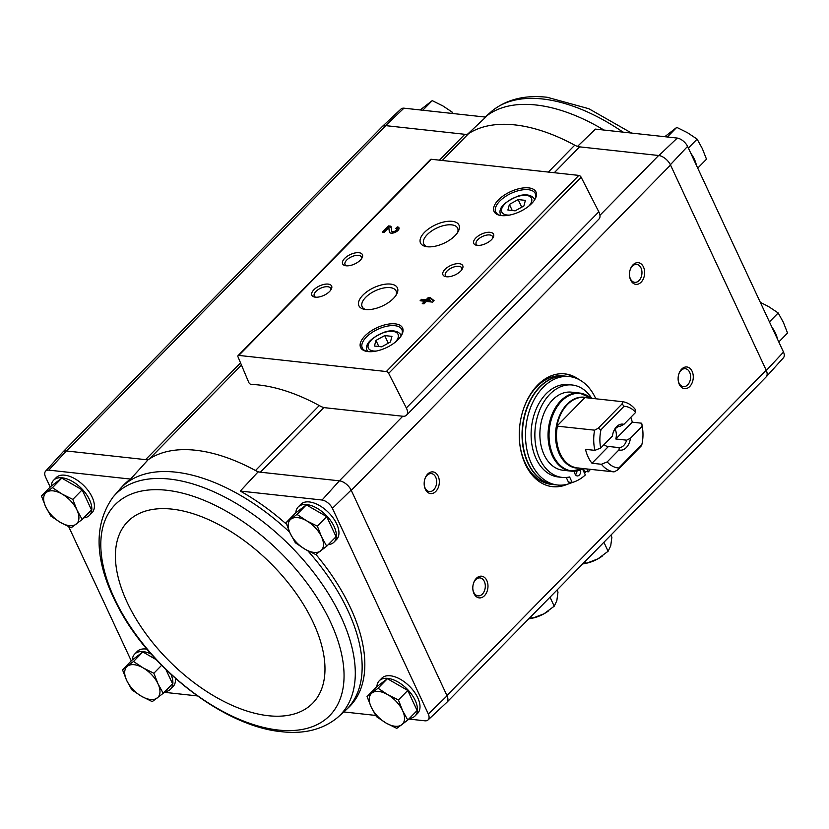 <?xml version="1.0" encoding="UTF-8"?>
<svg xmlns="http://www.w3.org/2000/svg" width="829" height="829" viewBox="0 0 829 829"><rect width="100%" height="100%" fill="white"/><g stroke="black" fill="none" stroke-linecap="round" stroke-linejoin="round"><path stroke-width="1.24" d="M402.77 416.241L325.134 407.744A13.088 7.109 44.5 0 1 320.118 406.023A160.163 86.993 44.5 0 0 251.291 384.428A2.186 1.181 44.5 0 1 248.762 382.418L238.016 356.884A2.186 1.181 44.5 0 1 238.068 355.62A2.186 1.181 44.5 0 1 238.814 355.413L386.335 371.547A2.186 1.181 44.5 0 1 388.666 373.371L406.334 407.951A10.912 5.927 44.5 0 1 406.511 415.184A10.912 5.927 44.5 0 1 402.77 416.241L339.382 480.83L322.077 500.022L240.286 491.069A158.215 85.936 44.5 0 1 286.533 524.26M315.89 554.425A158.215 85.936 44.5 0 1 348.449 707.645L345.776 710.152A158.07 85.853 -135.5 0 0 307.756 550.725M322.077 500.022A9.855 5.347 44.5 0 1 332.408 508.322L428.334 714.018A9.855 5.347 44.5 0 1 428.065 719.935A9.855 5.347 44.5 0 1 425.039 720.826L408.77 719.044M375.682 715.427L343.848 711.945M376.884 686.671A25.098 13.627 44.5 0 1 379.247 680.806L381.806 678.195A25.098 13.627 44.5 0 1 390.397 675.78A25.098 13.627 44.5 0 1 414.158 691.707A25.098 13.627 44.5 0 1 417.629 713.344L415.06 715.955A25.098 13.627 44.5 0 1 409.381 718.422M295.818 512.84A25.098 13.627 44.5 0 1 298.181 506.975L300.751 504.364A25.098 13.627 44.5 0 1 309.341 501.949A25.098 13.627 44.5 0 1 333.103 517.876A25.098 13.627 44.5 0 1 336.574 539.513L334.004 542.125A25.098 13.627 44.5 0 1 328.315 544.591M241.467 365.092L149.396 458.924A159.282 86.517 -135.5 0 0 147.956 459.898L66.341 450.966L48.787 470.126L130.578 479.079L147.956 459.898M339.382 480.83L258.047 471.939A159.282 86.517 -135.5 0 0 255.487 470.53A159.282 86.517 44.5 0 0 149.396 458.924A13.088 7.109 44.5 0 1 145.593 459.639L240.534 362.884M323.87 407.526L260.41 472.198A13.088 7.109 44.5 0 1 255.487 470.53L319.258 405.557M258.047 471.939L240.286 491.069M197.406 695.925L164.215 692.298M467.204 134.557L485.753 117.117L403.961 108.174A9.855 5.347 44.5 0 0 400.935 109.065L382.221 126.609A10.912 5.927 44.5 0 1 385.589 125.625L403.961 108.174M577.295 146.598L595.46 129.117L677.252 138.07L658.91 155.531L579.658 146.857A13.088 7.109 44.5 0 1 574.735 145.189A159.282 86.517 44.5 0 0 468.644 133.583A13.088 7.109 44.5 0 1 464.841 134.298L385.858 125.656L66.61 450.997M385.589 125.625L385.858 125.656A10.912 5.927 44.5 0 0 382.128 126.713L63.025 451.898M289.632 532.166A158.07 85.853 -135.5 0 0 234.959 492.271A158.07 85.853 -135.5 0 0 120.195 488.799L122.651 486.074A158.215 85.936 44.5 0 1 130.578 479.079M50.206 487.037L45.491 476.934A9.855 5.347 44.5 0 1 45.585 471.183A9.855 5.347 44.5 0 1 48.787 470.126M68.693 526.684L131.272 660.879M51.263 486.084A25.098 13.627 44.5 0 1 53.626 480.229L56.196 477.608A25.098 13.627 44.5 0 1 64.786 475.193A25.098 13.627 44.5 0 1 88.548 491.12A25.098 13.627 44.5 0 1 92.019 512.757L89.449 515.379A25.098 13.627 44.5 0 1 83.76 517.835M132.329 659.915A25.098 13.627 44.5 0 1 134.692 654.06L137.251 651.439A25.098 13.627 44.5 0 1 145.842 649.024A25.098 13.627 44.5 0 1 146.982 649.19M175.375 678.329A25.098 13.627 44.5 0 1 173.074 686.588L170.505 689.21A25.098 13.627 44.5 0 1 164.826 691.666M45.585 471.183L62.786 452.147A10.912 5.927 44.5 0 1 66.341 450.966M339.662 480.861A10.912 5.927 44.5 0 1 351.133 490.084L447.069 695.811L428.334 714.018M428.065 719.935L446.779 702.391A10.912 5.927 -135.5 0 0 447.069 695.811M332.408 508.322L351.133 490.084M567.533 484.188A56.735 39.212 -83.8 0 1 552.56 486.675A56.735 39.212 -83.8 0 1 525.358 464.271A56.735 39.212 -83.8 0 1 525.762 403.132A56.735 39.212 -83.8 0 1 564.891 373.879A56.735 39.212 -83.8 0 1 578.984 379.537M679.283 384.355A10.912 7.544 -83.8 0 1 678.184 380.2A10.912 7.544 -83.8 0 1 678.868 373.858A10.912 7.544 -83.8 0 1 690.215 368.584A10.912 7.544 -83.8 0 1 690.858 385.164A10.912 7.544 -83.8 0 1 679.283 384.355M473.97 593.574A10.912 7.544 -83.8 0 1 472.872 589.429A10.912 7.544 -83.8 0 1 473.566 583.077A10.912 7.544 -83.8 0 1 484.913 577.803A10.912 7.544 -83.8 0 1 485.556 594.383A10.912 7.544 -83.8 0 1 473.97 593.574M425.339 489.276A10.912 7.544 -83.8 0 1 424.241 485.12A10.912 7.544 -83.8 0 1 424.935 478.779A10.912 7.544 -83.8 0 1 436.272 473.504A10.912 7.544 -83.8 0 1 436.914 490.084A10.912 7.544 -83.8 0 1 425.339 489.276M630.641 280.057A10.912 7.544 -83.8 0 1 629.543 275.902A10.912 7.544 -83.8 0 1 630.237 269.56A10.912 7.544 -83.8 0 1 641.584 264.285A10.912 7.544 -83.8 0 1 642.216 280.865A10.912 7.544 -83.8 0 1 630.641 280.057M658.91 155.531A10.912 5.927 44.5 0 1 670.381 164.743L766.317 370.47A10.912 5.927 -135.5 0 1 766.214 376.853A10.912 5.927 -135.5 0 1 765.975 377.102M677.252 138.07A9.855 5.347 44.5 0 1 687.583 146.37L783.509 352.066A9.855 5.347 44.5 0 1 783.415 357.817L766.214 376.853M446.924 695.51L766.172 370.169A10.912 5.927 44.5 0 1 766.12 376.946L447.018 702.142M599.958 215.291L658.63 155.5A10.912 5.927 44.5 0 1 670.526 165.044L351.278 490.385M783.509 352.066L766.317 370.47M670.381 164.743L687.583 146.37M428.427 297.383L426.065 299.787L421.546 299.3L420.106 300.761L424.624 301.248L422.262 303.663L424.023 303.849L426.386 301.445L432.655 302.129L434.085 300.668L430.178 297.58L428.427 297.383L428.914 298.43L426.552 300.834L426.065 299.787M397.298 226.887L395.858 228.358A2.798 1.337 -25 0 1 396.749 228.845A2.798 1.337 -25 0 1 394.78 231.239A2.798 1.337 -25 0 1 391.682 231.208A2.798 1.337 -25 0 1 391.63 231.022L390.946 226.193L388.521 225.934L382.356 232.203L384.117 232.4L388.76 227.664L389.371 231.892A5.233 2.497 -25 0 0 389.475 232.244A5.233 2.497 -25 0 0 395.267 232.286A5.233 2.497 -25 0 0 398.967 227.82A5.233 2.497 -25 0 0 397.298 226.887L397.785 227.934L396.79 228.939M367.983 351.589A23.129 11.026 -25 0 0 401.723 334.937A23.129 11.026 -25 0 0 391.796 323.766A23.129 11.026 -25 0 0 364.325 336.584A23.129 11.026 -25 0 0 366.501 351.361A23.129 11.026 -25 0 0 367.983 351.589M501.431 215.592A23.129 11.026 -25 0 0 535.161 198.939A23.129 11.026 -25 0 0 525.244 187.779A23.129 11.026 -25 0 0 497.773 200.587A23.129 11.026 -25 0 0 499.949 215.364A23.129 11.026 -25 0 0 501.431 215.592M477.235 245.384A10.912 5.202 -25 0 0 493.141 237.529A10.912 5.202 -25 0 0 488.468 232.265A10.912 5.202 -25 0 0 475.504 238.306A10.912 5.202 -25 0 0 476.53 245.27A10.912 5.202 -25 0 0 477.235 245.384M446.437 276.762A10.912 5.202 -25 0 0 462.354 268.907A10.912 5.202 -25 0 0 457.67 263.643A10.912 5.202 -25 0 0 444.707 269.684A10.912 5.202 -25 0 0 445.733 276.658A10.912 5.202 -25 0 0 446.437 276.762M427.267 246.762A21.222 10.124 -25 0 0 458.23 231.478A21.222 10.124 -25 0 0 449.131 221.239A21.222 10.124 -25 0 0 423.909 232.99A21.222 10.124 -25 0 0 425.909 246.555A21.222 10.124 -25 0 0 427.267 246.762M365.682 309.528A21.222 10.124 -25 0 0 396.645 294.243A21.222 10.124 -25 0 0 387.537 284.005A21.222 10.124 -25 0 0 362.325 295.756A21.222 10.124 -25 0 0 364.314 309.321A21.222 10.124 -25 0 0 365.682 309.528M346.107 265.788A10.912 5.202 -25 0 0 362.024 257.933A10.912 5.202 -25 0 0 357.34 252.669A10.912 5.202 -25 0 0 344.377 258.71A10.912 5.202 -25 0 0 345.403 265.684A10.912 5.202 -25 0 0 346.107 265.788M315.31 297.176A10.912 5.202 -25 0 0 331.227 289.321A10.912 5.202 -25 0 0 326.543 284.057A10.912 5.202 -25 0 0 313.58 290.098A10.912 5.202 -25 0 0 314.606 297.062A10.912 5.202 -25 0 0 315.31 297.176M238.068 355.62L430.531 159.479A2.186 1.181 44.5 0 1 431.287 159.272L578.808 175.406A2.186 1.181 44.5 0 1 581.139 177.219L598.807 211.799A10.912 5.927 44.5 0 1 598.973 219.043L406.511 415.184M330.636 290.243A9.015 4.3 -25 0 0 330.605 288.326A9.015 4.3 -25 0 0 320.605 288.243A9.015 4.3 -25 0 0 314.253 295.953A9.015 4.3 -25 0 0 315.694 297.207M361.434 258.855A9.015 4.3 -25 0 0 361.403 256.949A9.015 4.3 -25 0 0 351.403 256.855A9.015 4.3 -25 0 0 345.051 264.565A9.015 4.3 -25 0 0 346.491 265.819M395.91 295.456A18.694 8.912 -25 0 0 396.044 290.927A18.694 8.912 -25 0 0 375.34 290.751A18.694 8.912 -25 0 0 362.159 306.73A18.694 8.912 -25 0 0 365.724 309.538M457.494 232.69A18.694 8.912 -25 0 0 457.629 228.162A18.694 8.912 -25 0 0 436.924 227.985A18.694 8.912 -25 0 0 423.754 243.964A18.694 8.912 -25 0 0 427.308 246.762M461.763 269.829A9.015 4.3 -25 0 0 461.732 267.922A9.015 4.3 -25 0 0 451.732 267.829A9.015 4.3 -25 0 0 445.38 275.539A9.015 4.3 -25 0 0 446.821 276.803M492.561 238.451A9.015 4.3 -25 0 0 492.519 236.534A9.015 4.3 -25 0 0 482.53 236.452A9.015 4.3 -25 0 0 476.178 244.161A9.015 4.3 -25 0 0 477.618 245.415M525.399 200.369L518.156 199.582L509.41 204.421L507.897 210.048L515.141 210.835L523.887 205.996L525.399 200.369M534.819 199.551A21.823 10.404 -25 0 0 535.285 193.551A21.823 10.404 -25 0 0 511.12 193.344A21.823 10.404 -25 0 0 495.742 211.996A21.823 10.404 -25 0 0 500.643 215.488M391.951 336.367L384.718 335.579L375.962 340.408L374.449 346.035L381.692 346.833L390.438 341.994L391.951 336.367M401.371 335.548A21.823 10.404 -25 0 0 401.847 329.548A21.823 10.404 -25 0 0 377.672 329.341A21.823 10.404 -25 0 0 362.294 347.993A21.823 10.404 -25 0 0 367.195 351.486M399.081 228.4A5.233 2.497 -25 0 0 397.785 227.934M392.117 232.068A2.798 1.337 -25 0 0 392.169 232.255A2.798 1.337 -25 0 0 395.267 232.275A2.798 1.337 -25 0 0 397.236 229.892L396.749 228.845M391.081 227.198L389.008 226.97L388.521 225.934M389.008 226.97L383.723 232.358M389.817 232.68L388.76 227.664M433.722 301.041L430.665 298.616L428.914 298.43M430.665 298.616L430.178 297.58M426.552 300.834L422.034 300.336L421.546 299.3M422.034 300.336L421.474 300.906M423.629 303.808L425.111 302.295L424.624 301.248M430.272 300.253L428.738 299.041L427.816 299.984L430.272 300.253L430.759 301.29L428.303 301.02L427.816 299.984M388.262 343.196L384.718 335.579M378.812 346.512L375.962 340.408M521.71 207.198L518.156 199.582M512.249 210.525L509.41 204.421M630.144 269.839A9.015 6.238 -83.8 0 1 636.682 264.399A9.015 6.238 -83.8 0 1 641.895 274.047A9.015 6.238 -83.8 0 1 634.724 282.337A9.015 6.238 -83.8 0 1 630.392 278.772A9.015 6.238 -83.8 0 1 629.522 275.611M424.842 479.058A9.015 6.238 -83.8 0 1 431.381 473.618A9.015 6.238 -83.8 0 1 436.593 483.266A9.015 6.238 -83.8 0 1 429.412 491.556A9.015 6.238 -83.8 0 1 425.09 487.991A9.015 6.238 -83.8 0 1 424.21 484.83M473.483 583.357A9.015 6.238 -83.8 0 1 480.012 577.917A9.015 6.238 -83.8 0 1 485.234 587.564A9.015 6.238 -83.8 0 1 478.053 595.854A9.015 6.238 -83.8 0 1 473.732 592.289A9.015 6.238 -83.8 0 1 472.851 589.129M678.785 374.138A9.015 6.238 -83.8 0 1 685.314 368.698A9.015 6.238 -83.8 0 1 690.536 378.345A9.015 6.238 -83.8 0 1 683.355 386.635A9.015 6.238 -83.8 0 1 679.034 383.071A9.015 6.238 -83.8 0 1 678.153 379.91M564.103 373.806A56.735 39.212 -83.8 0 1 575.285 377.92M563.575 484.975A56.735 39.212 -83.8 0 1 551.772 486.571M777.457 339.102A25.098 13.627 -135.5 0 0 771.84 327.061M696.401 165.272A25.098 13.627 -135.5 0 0 690.785 153.23M420.23 109.956L432.22 100.63L422.873 110.153M451.587 113.386L452.572 112.381L442.935 105.957L432.22 100.63M664.785 136.702L676.775 127.376L667.428 136.899M688.371 148.049L697.127 139.127L687.49 132.713L676.775 127.376M697.728 168.121L706.495 159.199L702.339 148.619L697.127 139.127M778.794 341.962L787.55 333.03L783.405 322.45L778.193 312.958L768.545 306.543L760.307 302.316M769.436 321.88L778.193 312.958M142.857 651.957L133.51 661.48L122.505 669.801L131.852 660.278L142.857 651.957L156.298 659.708M165.945 669.573L172.567 683.78L163.22 693.303L158.007 683.811L153.862 673.231L143.148 667.894L133.51 661.48M134.692 654.06A25.098 13.627 44.5 0 1 143.282 651.646A25.098 13.627 44.5 0 1 151.168 654.05M170.95 674.319A25.098 13.627 44.5 0 1 170.505 689.21M367.06 696.547L376.407 687.023L387.412 678.702L407.764 690.453L417.122 710.526L407.775 720.049L402.562 710.557L398.417 699.977L387.703 694.65L378.055 688.225L367.06 696.547L371.216 707.127L376.428 716.619L386.065 723.043L396.78 728.37L407.775 720.049M379.247 680.806A25.098 13.627 44.5 0 1 387.827 678.391A25.098 13.627 44.5 0 1 411.598 694.319A25.098 13.627 44.5 0 1 415.06 715.955M41.45 495.97L50.797 486.447L61.792 478.115L82.154 489.866L91.511 509.939L82.164 519.472L76.952 509.98L72.807 499.4L62.092 494.063L52.445 487.649L41.45 495.97L45.595 506.55L50.807 516.042L60.455 522.457L71.17 527.793L82.164 519.472M53.626 480.229A25.098 13.627 44.5 0 1 62.216 477.815A25.098 13.627 44.5 0 1 85.978 493.742A25.098 13.627 44.5 0 1 89.449 515.379M286.005 522.716L295.352 513.192L306.347 504.871L326.709 516.622L336.066 536.695L326.719 546.218L321.507 536.726L317.362 526.146L306.647 520.819L297 514.394L286.005 522.716L290.15 533.296L295.362 542.788L305.01 549.212L315.725 554.539L326.719 546.218M298.181 506.975A25.098 13.627 44.5 0 1 306.771 504.56A25.098 13.627 44.5 0 1 330.533 520.488A25.098 13.627 44.5 0 1 334.004 542.125M306.347 504.871L297 514.394M326.709 516.622L317.362 526.146M290.15 533.296A21.823 11.855 44.5 0 1 290.969 519.099A21.823 11.855 44.5 0 1 306.647 520.819A21.823 11.855 44.5 0 1 321.507 536.726A21.823 11.855 44.5 0 1 320.688 550.922A21.823 11.855 44.5 0 1 305.01 549.212A21.823 11.855 44.5 0 1 290.15 533.296M61.792 478.115L52.445 487.649M82.154 489.866L72.807 499.4M45.595 506.55A21.823 11.855 44.5 0 1 46.414 492.353A21.823 11.855 44.5 0 1 62.092 494.063A21.823 11.855 44.5 0 1 76.952 509.98A21.823 11.855 44.5 0 1 76.133 524.177A21.823 11.855 44.5 0 1 60.455 522.457A21.823 11.855 44.5 0 1 45.595 506.55M387.412 678.702L378.055 688.225M407.764 690.453L398.417 699.977M371.216 707.127A21.823 11.855 44.5 0 1 372.034 692.93A21.823 11.855 44.5 0 1 387.703 694.65A21.823 11.855 44.5 0 1 402.562 710.557A21.823 11.855 44.5 0 1 401.744 724.753A21.823 11.855 44.5 0 1 386.065 723.043A21.823 11.855 44.5 0 1 371.216 707.127M122.505 669.801L126.661 680.381L131.873 689.873L141.51 696.287L152.225 701.624L163.22 693.303M161.645 665.293L153.862 673.231M126.661 680.381A21.823 11.855 44.5 0 1 127.479 666.184A21.823 11.855 44.5 0 1 143.148 667.894A21.823 11.855 44.5 0 1 158.007 683.811A21.823 11.855 44.5 0 1 157.189 698.008A21.823 11.855 44.5 0 1 141.51 696.287A21.823 11.855 44.5 0 1 126.661 680.381M615.802 438.976L632.278 422.189L641.677 423.215L642.154 426.272L630.413 438.24L626.641 440.168L615.802 438.976A10.725 7.42 96.2 0 0 615.097 429.132M632.278 422.189A35.346 24.435 96.2 0 0 630.817 417.308M601.398 464.271L607.191 461.908A30.984 21.409 -83.8 0 0 618.828 468.002L617.615 470.022L614.061 471.888A35.346 24.435 -83.8 0 1 601.398 464.271L591.989 463.245A35.346 24.435 96.2 0 1 585.502 449.339L594.911 450.365L600.704 448.002L612.444 436.033A13.088 9.046 -83.8 0 1 613.242 432.386A13.088 9.046 -83.8 0 1 623.926 424.334L635.667 412.365L635.201 409.308A35.346 24.435 -83.8 0 0 622.538 401.702L585.326 397.63M623.926 424.334L620.165 426.261A10.725 7.42 -83.8 0 0 613.128 432.738M607.191 461.908L618.931 449.94L619.304 447.639L608.465 446.458L591.989 463.245M641.677 423.215A35.346 24.435 -83.8 0 1 642.641 429.049L642.776 430.355A30.984 21.409 -83.8 0 1 641.874 444.51L641.563 445.619L617.615 470.022M594.911 450.365A35.346 24.435 -83.8 0 1 594.6 430.168L556.912 426.116A35.429 24.487 -83.8 0 1 584.973 397.516L556.912 426.116M614.061 471.888L576.362 467.836A35.429 24.487 -83.8 0 0 578.507 467.991M600.704 448.002A30.984 21.409 -83.8 0 1 600.994 429.754L624.04 406.272L622.102 403.899L622.538 401.702M624.04 406.272A30.984 21.409 -83.8 0 1 635.667 412.365M642.154 426.272A30.984 21.409 -83.8 0 1 642.776 430.355M594.6 430.168L598.165 428.303L600.994 429.754M630.413 438.24A13.088 9.046 -83.8 0 1 618.931 449.94M618.828 468.002L641.874 444.51M591.315 398.283L579.637 393.05L571.461 392.158A39.274 27.139 96.2 0 0 540.207 428.251A39.274 27.139 96.2 0 0 562.922 470.24L571.098 471.141A39.274 27.139 -83.8 0 1 548.384 429.142A39.274 27.139 -83.8 0 1 579.637 393.05A39.274 27.139 -83.8 0 1 586.756 395.298M572.197 482.499A54.548 37.699 -83.8 0 1 557.492 485.017A54.548 37.699 -83.8 0 1 525.949 426.686A54.548 37.699 -83.8 0 1 569.357 376.563A54.548 37.699 -83.8 0 1 595.813 398.78M586.124 471.566A54.548 37.699 -83.8 0 1 584.569 473.338M566.269 477.473L568.425 482.095L572.186 482.499A49.75 34.383 96.2 0 0 585.326 474.955L582.58 469.079M562.135 477.4L558.373 476.986A46.476 32.124 -83.8 0 1 531.493 427.298A46.476 32.124 -83.8 0 1 568.476 384.594L572.238 384.998A46.476 32.124 96.2 0 0 535.254 427.712A46.476 32.124 96.2 0 0 562.135 477.4A46.476 32.124 96.2 0 0 569.606 476.965L572.186 482.499M583.367 468.686L584.642 471.411L588.403 471.815A49.75 34.383 96.2 0 0 590.476 469.307M557.492 485.017L554.363 484.675A54.548 37.699 -83.8 0 1 522.819 426.344A54.548 37.699 -83.8 0 1 566.228 376.221L569.357 376.563M523.151 410.013A54.548 37.699 -83.8 0 1 563.088 375.879L565.906 376.19A54.548 37.699 -83.8 0 1 566.062 376.2L565.906 376.19A54.548 37.699 -83.8 0 0 522.498 426.313A54.548 37.699 -83.8 0 0 554.052 484.644L554.207 484.654A54.548 37.699 -83.8 0 1 554.052 484.644L551.223 484.333A54.548 37.699 -83.8 0 1 519.617 442.365M587.056 468.924L588.403 471.815M591.771 398.334A46.476 32.124 96.2 0 0 572.238 384.998M574.694 471.204A4.363 3.015 96.2 0 0 575.129 474.198A4.363 3.015 96.2 0 0 577.212 475.919A4.363 3.015 96.2 0 0 580.58 469.919M575.44 474.758A4.363 3.015 96.2 0 0 576.963 470.913M598.165 428.303L622.102 403.899M604.123 444.52A10.725 7.42 96.2 0 0 607.719 446.427A10.725 7.42 96.2 0 0 608.465 446.458M626.641 440.168A10.725 7.42 -83.8 0 1 619.304 447.639M610.911 535.119L611.885 537.213L610.724 545.793L608.103 551.275L597.885 558.87A21.823 10.404 -25 0 0 601.636 556.549A21.823 10.404 -25 0 0 602.331 556.052M582.6 563.979L588.082 562.87A21.823 10.404 -25 0 0 597.885 558.87L586.227 563.357L585.253 561.274M603.906 542.259L608.103 551.275M557.026 590.041L557.99 592.134L556.829 600.714L554.218 606.196L544 613.792A21.823 10.404 -25 0 0 547.741 611.47A21.823 10.404 -25 0 0 548.446 610.973M528.705 618.9L534.187 617.781A21.823 10.404 -25 0 0 544 613.792L532.332 618.279L531.358 616.196M550.01 597.181L554.218 606.196M579.658 146.857L554.269 172.722M464.841 134.298L439.463 160.163M578.808 175.406L386.335 371.547M431.287 159.272L238.814 355.413M598.807 211.799L406.334 407.951M581.139 177.219L388.666 373.371M528.674 206.224A16.362 7.803 -25 0 0 526.052 195.375A16.362 7.803 -25 0 0 504.799 204.017A16.362 7.803 -25 0 0 507.027 215.012A16.362 7.803 -25 0 0 509.7 215.063M534.56 199.965A18.549 8.839 -25 0 0 534.27 199.105C534.311 198.193 529.876 192.421 518.332 195.976C503.763 202.193 497.877 208.462 500.654 214.784A18.549 8.839 -25 0 0 501.11 215.561M395.226 342.211A16.362 7.803 -25 0 0 392.604 331.372A16.362 7.803 -25 0 0 371.351 340.004A16.362 7.803 -25 0 0 373.578 351.009A16.362 7.803 -25 0 0 376.252 351.061M401.112 335.952A18.549 8.839 -25 0 0 400.821 335.103C400.863 334.191 396.428 328.408 384.884 331.973C370.325 338.191 364.428 344.449 367.206 350.781A18.549 8.839 -25 0 0 367.672 351.548M389.671 232.545L389.371 231.892M574.735 145.189L548.363 172.069M468.644 133.583L442.261 160.474M485.234 117.065A158.07 85.853 44.5 0 1 535.938 104.982A158.07 85.853 44.5 0 1 603.958 130.049M485.152 117.055L491.649 111.314A157.469 85.532 44.5 0 1 542.508 98.972A157.469 85.532 44.5 0 1 623.045 132.143M120.195 488.799L112.827 497.359C92.879 525.835 94.651 562.352 118.132 606.921C150.463 669.252 224.535 726.515 281.736 731.717C304.17 734.245 322.709 729.572 337.351 717.686L337.351 717.686A157.469 85.532 -135.5 0 0 287.901 543.523A157.469 85.532 -135.5 0 0 112.827 497.359M278.357 730.048A150.443 81.719 -135.5 0 0 288.129 560.508A150.443 81.719 -135.5 0 0 100.92 540.031A150.443 81.719 -135.5 0 0 278.357 730.048M268.378 715.728A129.614 70.403 -135.5 0 0 276.803 569.668A129.614 70.403 -135.5 0 0 115.511 552.031A129.614 70.403 -135.5 0 0 268.378 715.728M576.849 467.815A35.346 24.435 -83.8 0 1 557.399 426.096M579.616 468.116A35.637 24.632 -83.8 0 1 555.824 429.961A35.637 24.632 -83.8 0 1 587.305 397.847M578.528 470.489A39.274 27.139 -83.8 0 1 571.098 471.141L583.626 468.551A38.984 26.942 -83.8 0 1 549.368 429.256A38.984 26.942 -83.8 0 1 591.295 398.283M534.622 199.862L534.27 199.105M501.006 215.54L500.654 214.784M401.174 335.859L400.821 335.103M367.558 351.537L367.206 350.781M392.169 232.255L391.682 231.208M631.594 133.075L588.859 108.734L547.264 97.283C524.83 94.755 506.291 99.428 491.649 111.314M345.776 710.152L337.351 717.686"/></g></svg>
